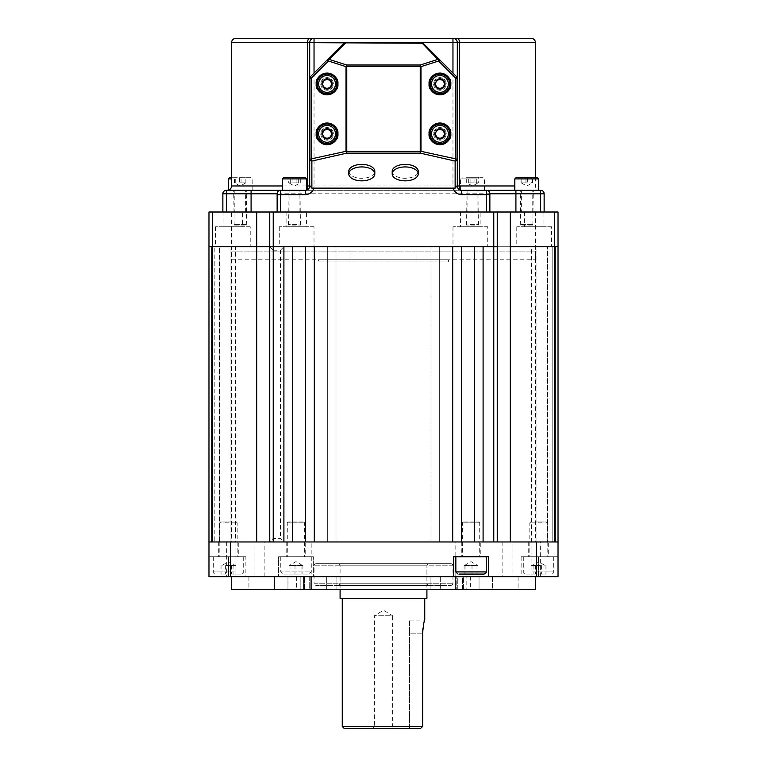 <?xml version="1.0" encoding="UTF-8"?>
<svg xmlns="http://www.w3.org/2000/svg" width="767" height="767" viewBox="0 0 767 767"><rect width="100%" height="100%" fill="white"/><g stroke="black" fill="none" stroke-linecap="round" stroke-linejoin="round"><path stroke-width="0.58" stroke-dasharray="3.83 2.88" d="M289.073 212.008L299.926 212.008L289.073 212.008L289.073 190.302L299.926 190.302L289.073 190.302M299.926 212.008L299.926 190.302M234.807 212.008L245.661 212.008L234.807 212.008L234.807 190.302L245.661 190.302L234.807 190.302M245.661 212.008L245.661 190.302M467.074 212.008L477.927 212.008L467.074 212.008L467.074 190.302L477.927 190.302L467.074 190.302M477.927 212.008L477.927 190.302M521.339 212.008L532.193 212.008L521.339 212.008L521.339 190.302L532.193 190.302L521.339 190.302M532.193 212.008L532.193 190.302M227.205 190.302L251.087 190.302L227.205 190.302M306.436 190.302L282.563 190.302L306.436 190.168A4.343 4.343 0 0 1 305.352 190.302L461.648 190.302M535.452 177.282L535.452 185.959A4.343 4.343 0 0 0 538.712 190.168M531.109 38.35L457.305 38.35M457.305 185.959L457.305 42.693A4.343 4.343 0 0 0 452.961 38.35L314.039 38.35A4.343 4.343 0 0 0 309.695 42.693L309.695 185.959M544.139 212.008L540.658 212.008L544.139 212.008L544.139 193.773A3.471 3.471 0 0 0 540.658 190.302L226.342 190.302A3.471 3.471 0 0 0 222.861 193.773L222.861 212.008L226.342 212.008L222.861 212.008M489.864 212.008L486.393 212.008L489.864 212.008L489.864 193.773L489.864 212.008L489.864 193.773L540.658 193.773L540.658 212.008L489.864 212.008L515.913 212.008L515.913 190.302M486.393 212.008L280.607 212.008L280.607 193.773L486.393 193.773L486.393 212.008L277.136 212.008L277.136 193.773L277.136 212.008L226.342 212.008L226.342 193.773L251.087 193.773L251.087 212.008L226.342 212.008M251.087 190.302L251.087 193.773L277.136 193.773A3.471 3.471 0 0 1 280.607 190.302A3.471 3.471 0 0 0 277.136 193.773L277.136 212.008L280.607 212.008M251.087 212.008L277.136 212.008M540.658 212.008L515.913 212.008M309.695 159.229L309.695 78.32A2.167 2.167 0 0 1 310.328 76.786L343.789 43.326A2.167 2.167 0 0 1 345.323 42.693L421.677 42.693A2.167 2.167 0 0 1 423.211 43.326L456.672 76.786A2.167 2.167 0 0 1 457.305 78.32L457.305 159.229M486.393 190.302A3.471 3.471 0 0 1 489.864 193.773L486.393 193.773L486.393 190.302A3.471 3.471 0 0 1 489.864 193.773A3.471 3.471 0 0 0 486.393 190.302M318.382 261.94L448.618 261.94L318.382 261.94L318.382 259.764L448.618 259.764L318.382 259.764M448.618 261.94L448.618 259.764M416.059 251.087L350.941 251.087L416.059 251.087L416.059 261.94L350.941 261.94L416.059 261.94M350.941 251.087L350.941 261.94M231.548 259.764L535.452 259.764L231.548 259.764L231.548 251.087L535.452 251.087L231.548 251.087M535.452 259.764L535.452 251.087M442.674 129.681A4.995 4.995 0 0 1 444.122 136.593A4.995 4.995 0 0 1 437.209 138.041L434.937 133.583L437.679 129.393L442.684 129.671L444.946 134.139L442.204 138.338L437.2 138.06A4.995 4.995 0 0 1 435.761 131.128A4.995 4.995 0 0 1 442.674 129.681M436.969 138.405A5.427 5.427 0 0 0 444.486 136.833A5.427 5.427 0 0 0 442.904 129.316A5.427 5.427 0 0 1 444.486 136.833A5.427 5.427 0 0 1 436.969 138.405A5.427 5.427 0 0 1 435.397 130.898A5.427 5.427 0 0 1 442.904 129.316A5.427 5.427 0 0 0 435.397 130.898A5.427 5.427 0 0 0 436.969 138.405M445.282 125.683A9.77 9.77 0 0 1 448.12 139.21A9.77 9.77 0 0 1 434.601 142.039A9.77 9.77 0 0 1 431.763 128.52A9.77 9.77 0 0 1 445.282 125.683M442.674 79.758A4.995 4.995 0 0 1 444.122 86.671A4.995 4.995 0 0 1 437.209 88.119L434.937 83.661L437.679 79.461L442.684 79.739L444.946 84.217L442.204 88.406L437.2 88.128A4.995 4.995 0 0 1 435.761 81.206A4.995 4.995 0 0 1 442.674 79.758M436.969 88.483A5.427 5.427 0 0 0 444.486 86.901A5.427 5.427 0 0 0 442.904 79.394A5.427 5.427 0 0 1 444.486 86.901A5.427 5.427 0 0 1 436.969 88.483A5.427 5.427 0 0 1 435.397 80.966A5.427 5.427 0 0 1 442.904 79.394A5.427 5.427 0 0 0 435.397 80.966A5.427 5.427 0 0 0 436.969 88.483M445.282 75.76A9.77 9.77 0 0 1 448.12 89.279A9.77 9.77 0 0 1 434.601 92.117A9.77 9.77 0 0 1 431.763 78.589A9.77 9.77 0 0 1 445.282 75.76M329.791 79.758A4.995 4.995 0 0 1 331.239 86.671A4.995 4.995 0 0 1 324.326 88.119A4.995 4.995 0 0 1 322.878 81.206A4.995 4.995 0 0 1 329.791 79.758M324.096 88.483A5.427 5.427 0 0 0 331.603 86.901A5.427 5.427 0 0 0 330.031 79.394A5.427 5.427 0 0 1 331.603 86.901A5.427 5.427 0 0 1 324.096 88.483A5.427 5.427 0 0 1 322.514 80.966A5.427 5.427 0 0 1 330.031 79.394A5.427 5.427 0 0 0 322.514 80.966A5.427 5.427 0 0 0 324.096 88.483M332.399 75.76A9.77 9.77 0 0 1 335.237 89.279A9.77 9.77 0 0 1 321.718 92.117A9.77 9.77 0 0 1 318.88 78.589A9.77 9.77 0 0 1 332.399 75.76M323.185 85.894L322.054 83.661L324.796 79.461L329.8 79.739L332.063 84.217L329.321 88.406L324.316 88.128L323.185 85.894M329.791 129.681A4.995 4.995 0 0 1 331.239 136.593A4.995 4.995 0 0 1 324.326 138.041A4.995 4.995 0 0 1 322.878 131.128A4.995 4.995 0 0 1 329.791 129.681L332.063 134.139L329.321 138.338L324.316 138.06L322.054 133.583L324.796 129.393L329.8 129.671M324.096 138.405A5.427 5.427 0 0 0 331.603 136.833A5.427 5.427 0 0 0 330.031 129.316A5.427 5.427 0 0 1 331.603 136.833A5.427 5.427 0 0 1 324.096 138.405A5.427 5.427 0 0 1 322.514 130.898A5.427 5.427 0 0 1 330.031 129.316A5.427 5.427 0 0 0 322.514 130.898A5.427 5.427 0 0 0 324.096 138.405M332.399 125.683A9.77 9.77 0 0 1 335.237 139.21A9.77 9.77 0 0 1 321.718 142.039A9.77 9.77 0 0 1 318.88 128.52A9.77 9.77 0 0 1 332.399 125.683M532.384 225.038L520.688 225.038L532.384 225.038M520.755 224.597L533.286 224.597L520.755 224.597M523.468 182.92L528.846 182.92L523.468 182.92M527.581 182.92L521.387 182.92L527.581 182.92L527.581 177.282L520.985 177.282L531.742 177.282L531.742 182.92M532.787 190.302L520.256 190.302L532.787 190.302M537.801 190.302L514.83 190.302L537.801 190.302M536.296 177.282L517.246 177.282M532.557 182.92L532.557 177.282L527.581 177.282M521.8 182.92L521.8 177.282M520.985 182.92L520.985 177.282M525.951 182.92L525.951 177.282M474.831 225.038L466.422 225.038L474.831 225.038M470.008 224.597L479.011 224.597L470.008 224.597M468.551 177.282L482.807 177.282L468.551 177.282M468.196 182.92L473.21 182.92L468.196 182.92M478.713 182.92L467.487 182.92L478.713 182.92L478.713 177.282L466.288 177.282L478.713 177.282M474.994 190.302L465.991 190.302L474.994 190.302M477.074 190.302L460.564 190.302L477.074 190.302M468.685 182.92L468.685 177.282M474.898 182.92L474.898 177.282M476.317 182.92L476.317 177.282M470.104 182.92L470.104 177.282M466.288 182.92L466.288 177.282M234.616 225.038L246.312 225.038L234.616 225.038M246.245 224.597L233.714 224.597L246.245 224.597M249.754 177.282L231.548 177.282L249.754 177.282M243.532 182.92L238.154 182.92L243.532 182.92M239.419 182.92L245.613 182.92L239.419 182.92L239.419 177.282L246.015 177.282L239.419 177.282M234.213 190.302L246.744 190.302L234.213 190.302M229.199 190.302L252.17 190.302L229.199 190.302M235.258 182.92L235.258 177.282M234.443 182.92L234.443 177.282M245.2 182.92L245.2 177.282M246.015 182.92L246.015 177.282M241.049 182.92L241.049 177.282M292.169 225.038L300.578 225.038L292.169 225.038M296.992 224.597L287.989 224.597L296.992 224.597M298.449 177.282L288.287 177.282L298.449 177.282M298.804 182.92L293.79 182.92L298.804 182.92M288.287 182.92L299.513 182.92L288.287 182.92L288.287 177.282M292.006 190.302L301.009 190.302L292.006 190.302M298.315 182.92L298.315 177.282M292.102 182.92L292.102 177.282M290.683 182.92L290.683 177.282M296.896 182.92L296.896 177.282M300.712 182.92L300.712 177.282M348.764 171.338A13.02 6.951 180 0 0 361.794 178.289A13.02 6.951 180 0 0 374.814 171.338M392.186 171.338A13.02 6.951 180 0 0 405.206 178.289A13.02 6.951 180 0 0 418.236 171.338M320.769 133.861A6.299 6.299 0 0 0 327.058 140.16A6.299 6.299 0 0 0 333.357 133.861A6.299 6.299 0 0 0 327.058 127.571A6.299 6.299 0 0 0 320.769 133.861A6.299 6.299 0 0 0 327.058 140.16A6.299 6.299 0 0 0 333.357 133.861A6.299 6.299 0 0 0 327.058 127.571A6.299 6.299 0 0 0 320.769 133.861M320.769 83.939A6.299 6.299 0 0 0 327.058 90.228A6.299 6.299 0 0 0 333.357 83.939A6.299 6.299 0 0 0 327.058 77.64A6.299 6.299 0 0 0 320.769 83.939A6.299 6.299 0 0 0 327.058 90.228A6.299 6.299 0 0 0 333.357 83.939A6.299 6.299 0 0 0 327.058 77.64A6.299 6.299 0 0 0 320.769 83.939M433.643 133.861A6.299 6.299 0 0 0 439.942 140.16A6.299 6.299 0 0 0 446.231 133.861A6.299 6.299 0 0 0 439.942 127.571A6.299 6.299 0 0 0 433.643 133.861A6.299 6.299 0 0 0 439.942 140.16A6.299 6.299 0 0 0 446.231 133.861A6.299 6.299 0 0 0 439.942 127.571A6.299 6.299 0 0 0 433.643 133.861M433.643 83.939A6.299 6.299 0 0 0 439.942 90.228A6.299 6.299 0 0 0 446.231 83.939A6.299 6.299 0 0 0 439.942 77.64A6.299 6.299 0 0 0 433.643 83.939A6.299 6.299 0 0 0 439.942 90.228A6.299 6.299 0 0 0 446.231 83.939A6.299 6.299 0 0 0 439.942 77.64A6.299 6.299 0 0 0 433.643 83.939M309.695 185.566L309.695 78.32M457.305 185.566L457.305 78.32M535.452 212.008L535.452 541.962L231.548 541.962L231.548 246.744L535.452 246.744L231.548 246.744L535.452 246.744L231.548 246.744L231.548 212.008L535.452 212.008L231.548 212.008M306.417 212.008L286.877 212.008L306.417 212.008L306.417 226.773L286.877 226.773L306.417 226.773M286.877 212.008L286.877 226.773M242.621 212.008L223.082 212.008L242.621 212.008L242.621 226.773L223.082 226.773L242.621 226.773M223.082 212.008L223.082 226.773M480.123 212.008L460.583 212.008L480.123 212.008L480.123 226.773L460.583 226.773L480.123 226.773M460.583 212.008L460.583 226.773M543.918 212.008L524.379 212.008L543.918 212.008L543.918 226.773L524.379 226.773L543.918 226.773M524.379 212.008L524.379 226.773M314.01 226.773L279.284 226.773L314.01 226.773L314.01 246.744L279.284 246.744L314.01 246.744M279.284 226.773L279.284 246.744M250.215 226.773L215.489 226.773L250.215 226.773L250.215 246.744L215.489 246.744L250.215 246.744M215.489 226.773L215.489 246.744M487.716 226.773L452.99 226.773L487.716 226.773L487.716 246.744L452.99 246.744L487.716 246.744M452.99 226.773L452.99 246.744M551.511 226.773L516.785 226.773L551.511 226.773L551.511 246.744L516.785 246.744L551.511 246.744M516.785 226.773L516.785 246.744M256.724 212.008L208.969 212.008L208.969 246.744L256.724 246.744L256.724 212.008L269.754 212.008L269.754 246.744L269.754 212.008L493.775 212.008L493.775 246.744L497.246 246.744L497.246 212.008L493.775 212.008M245.871 556.727L228.508 556.727L245.871 556.727L245.871 576.698L208.969 576.698L313.329 576.698L313.329 556.727L313.329 576.698L558.031 576.698L558.031 246.744L558.031 541.962L558.031 246.744L558.031 541.962L558.031 246.744L558.031 541.962L558.031 246.744L558.031 541.962L531.464 541.962L558.031 541.962L543.956 541.962L558.031 541.962L558.031 246.744L558.031 541.962L558.031 246.744L547.485 246.744L547.485 541.962L558.031 541.962L558.031 246.744L531.464 246.744L558.031 246.744L558.031 541.962L547.485 541.962L547.485 246.744L558.031 246.744L510.276 246.744L558.031 246.744L558.031 212.008L497.246 212.008L497.246 246.744L510.276 246.744L510.276 212.008M273.225 541.962L283.905 541.962L283.905 246.744L305.621 246.744L305.621 541.962L305.621 246.744L314.297 246.744L314.297 541.962L327.327 541.962L327.327 246.744L327.327 541.962L430.996 541.962L430.996 246.744L430.996 541.962L452.703 541.962L452.703 246.744L452.703 541.962L452.703 246.744L461.379 246.744L461.379 541.962L452.703 541.962L483.095 541.962L483.095 246.744L474.409 246.744L474.409 541.962L474.409 246.744L305.621 246.744L305.621 541.962L292.591 541.962L292.591 246.744L292.591 541.962L283.905 541.962L283.905 246.744L256.724 246.744L269.754 246.744L269.754 212.008M283.905 541.962L283.905 246.744L292.591 246.744L292.591 541.962L283.905 541.962L280.434 538.492L273.225 538.492L269.754 541.962L269.754 246.744L269.754 541.962L256.724 541.962L256.724 246.744L208.969 246.744L219.515 246.744L219.515 541.962L208.969 541.962L219.515 541.962L219.515 246.744L208.969 246.744L208.969 541.962L269.754 541.962L269.754 246.744L493.775 246.744L474.409 246.744L474.409 541.962L483.095 541.962L483.095 246.744L483.095 541.962L554.56 541.962L493.775 541.962L493.775 246.744L497.246 246.744L497.246 212.008M303.186 521.991L288.152 521.991L303.186 521.991M287.941 522.864L304.652 522.864L287.941 522.864M283.934 574.09L308.986 574.09L283.934 574.09M289.955 565.413L302.907 565.413L289.955 565.413M303.991 556.727L287.28 556.727L303.991 556.727M310.002 556.727L280.77 556.727L310.002 556.727M296.944 574.09L289.015 574.09L296.944 574.09L296.944 565.413M302.907 565.413L302.907 574.09M301.93 565.413L301.93 574.09M294.988 565.413L294.988 574.09M289.015 565.413L289.015 574.09M290.003 565.413L290.003 574.09M256.724 541.962L208.969 541.962L208.969 246.744L223.044 246.744L208.969 246.744L223.044 246.744L208.969 246.744L208.969 541.962L235.536 541.962L235.536 246.744L208.969 246.744L235.536 246.744M231.548 541.962L535.452 541.962M510.276 541.962L510.276 246.744L497.246 246.744L497.246 541.962M223.044 541.962L219.113 541.962L223.044 541.962L223.044 246.744L223.044 541.962M214.223 541.962L211.587 541.962L214.223 541.962L214.223 246.744L214.223 541.962M235.536 541.962L208.969 541.962L208.969 246.744L208.969 576.698L245.871 576.698M314.297 541.962L314.297 246.744L314.297 541.962M219.113 541.962L219.113 246.744L219.113 541.962M208.969 246.744L208.969 541.962L208.969 246.744M211.587 541.962L211.587 246.744L211.587 541.962M230.052 541.962L230.052 246.744M336.004 541.962L336.004 246.744L336.004 541.962M439.673 541.962L439.673 246.744L439.673 541.962M461.379 541.962L461.379 246.744L461.379 541.962M543.956 541.962L543.956 246.744L543.956 541.962M547.887 541.962L547.887 246.744L547.887 541.962M552.777 541.962L552.777 246.744L552.777 541.962M555.413 541.962L555.413 246.744L555.413 541.962M536.948 541.962L536.948 246.744M531.464 541.962L531.464 246.744M273.225 538.492L273.225 250.215L269.754 246.744M273.225 250.215L280.434 250.215L283.905 246.744M429.089 585.384L337.911 585.384L429.089 585.384A2.167 2.167 0 0 1 426.912 583.208L426.912 565.845A2.167 2.167 0 0 1 429.089 563.668L337.911 563.668L429.089 563.668M337.911 585.384A2.167 2.167 0 0 0 340.088 583.208L340.088 565.845A2.167 2.167 0 0 0 337.911 563.668M316.205 563.668L450.795 563.668L316.205 563.668A2.167 2.167 0 0 0 314.039 565.845L314.039 583.208L452.961 583.208L314.039 583.208A2.167 2.167 0 0 0 316.205 585.384L450.795 585.384L316.205 585.384M450.795 563.668A2.167 2.167 0 0 1 452.961 565.845L452.961 583.208A2.167 2.167 0 0 1 450.795 585.384M548.261 541.962L528.722 541.962L548.261 541.962L548.261 556.727L528.722 556.727L548.261 556.727M528.722 541.962L528.722 556.727M305.736 541.962L286.196 541.962L305.736 541.962L305.736 556.727L286.196 556.727L305.736 556.727M286.196 541.962L286.196 556.727M238.278 541.962L218.739 541.962L238.278 541.962L238.278 556.727L218.739 556.727L238.278 556.727M218.739 541.962L218.739 556.727M480.804 541.962L461.264 541.962L480.804 541.962L480.804 556.727L461.264 556.727L480.804 556.727M461.264 541.962L461.264 556.727M264.164 541.962L235.939 541.962L264.164 541.962L264.164 576.698L235.939 576.698L264.164 576.698M235.939 541.962L235.939 576.698M540.304 541.962L512.078 541.962L540.304 541.962L540.304 576.698L512.078 576.698L540.304 576.698M512.078 541.962L512.078 576.698M531.061 541.962L502.836 541.962L531.061 541.962L531.061 576.698L502.836 576.698L531.061 576.698M502.836 541.962L502.836 576.698M462.578 589.718L304.422 589.718L462.578 589.718L462.578 576.698L300.837 576.698L430.076 576.698L326.339 576.698L326.339 589.718L336.924 589.718L326.339 589.718L326.339 576.698L300.837 576.698L466.163 576.698L466.163 589.718L466.163 576.698L462.578 576.698L462.578 589.718M309.235 589.718L311.575 589.718L309.235 589.718L309.235 576.698L311.575 576.698L311.575 589.718L311.575 576.698L309.235 576.698L309.235 589.718L287.961 589.718L309.235 589.718M311.575 576.698L296.666 576.698L311.575 576.698M466.163 576.698L430.076 576.698L440.661 576.698L440.661 589.718L336.924 589.718L440.661 589.718L440.661 576.698L466.163 576.698M518.089 589.718L492.404 589.718L518.089 589.718L518.089 576.698L492.404 576.698L518.089 576.698M470.334 576.698L456.777 576.698L470.334 576.698L470.334 589.718L456.777 589.718L470.334 589.718M311.862 589.718L455.138 589.718L311.862 589.718L311.862 541.962L455.138 541.962L311.862 541.962M455.138 589.718L455.138 541.962M535.452 576.698L231.548 576.698L535.452 576.698M254.922 541.962L226.696 541.962L254.922 541.962L254.922 576.698L226.696 576.698L254.922 576.698M226.696 541.962L226.696 576.698M538.492 576.698L558.031 576.698L521.129 576.698L538.492 576.698L538.492 556.727L521.129 556.727L558.031 556.727L558.031 576.698L558.031 556.727L538.492 556.727L538.492 576.698M208.969 556.727L208.969 576.698L208.969 556.727L228.508 556.727L208.969 556.727M313.329 556.727L278.603 556.727L278.603 576.698L278.603 556.727L313.329 556.727M230.675 576.698L230.675 541.962L536.325 541.962L536.325 576.698M453.671 576.698L453.671 556.727L488.397 556.727L488.397 576.698M231.548 589.718L535.452 589.718M463.412 589.718L440.661 589.718L463.412 589.718L463.412 576.698L463.412 589.718M303.588 589.718L326.339 589.718L300.837 589.718L304.422 589.718L300.837 589.718L303.588 589.718L303.588 576.698L303.588 589.718M274.596 589.718L248.911 589.718L287.961 589.718L274.596 589.718L274.596 576.698L248.911 576.698L309.235 576.698L274.596 576.698L274.596 589.718M310.223 589.718L296.666 589.718L310.223 589.718L310.223 576.698L310.223 589.718M492.404 589.718L455.425 589.718L457.765 589.718L457.765 576.698L455.425 576.698L457.765 576.698L457.765 589.718L492.404 589.718L492.404 576.698L457.765 576.698L492.404 576.698L492.404 589.718M230.675 541.962L208.969 541.962M558.031 541.962L536.325 541.962M456.777 576.698L455.425 576.698L456.777 576.698L456.777 589.718L456.777 576.698M463.814 521.991L478.848 521.991L463.814 521.991M479.059 522.864L462.348 522.864L479.059 522.864M477.045 565.413L464.093 565.413L477.045 565.413M463.009 556.727L479.72 556.727L463.009 556.727M456.998 556.727L486.23 556.727L456.998 556.727M459.002 574.09L484.054 574.09M470.056 565.413L470.056 574.09L477.985 574.09L477.985 565.413M464.093 565.413L464.093 574.09M465.07 565.413L465.07 574.09M472.012 565.413L472.012 574.09M476.997 565.413L476.997 574.09M372.541 728.65L374.382 726.809L392.618 726.809L392.618 615.767L374.382 615.767L392.618 615.767L383.5 610.292L374.382 615.767L374.382 726.809L392.618 726.809L394.459 728.65L372.541 728.65L394.459 728.65M342.255 598.404L424.745 598.404L342.255 598.404M344.431 728.65L420.335 728.65L409.549 728.65L409.549 633.139L409.549 728.65L420.335 728.65M422.636 633.139L409.549 633.139L409.549 620.11L409.549 633.139L422.636 633.139L422.636 726.483L342.255 726.483M340.088 576.698L426.912 576.698L340.088 576.698L340.088 589.718M426.912 576.698L426.912 589.718M340.088 598.404L426.912 598.404M409.549 620.11L424.745 620.11L422.933 628.317M231.5 521.991L220.695 521.991L231.5 521.991M225.182 522.864L237.195 522.864L225.182 522.864M223.523 574.09L241.528 574.09L223.523 574.09M226.016 565.413L235.968 565.413L226.016 565.413M231.835 556.727L219.822 556.727L231.835 556.727M234.328 556.727L213.312 556.727L234.328 556.727M235.968 574.09L221.049 574.09L235.968 574.09L235.968 565.413M231.385 565.413L231.385 574.09M223.935 565.413L223.935 574.09M221.049 565.413L221.049 574.09M225.632 565.413L225.632 574.09M233.082 565.413L233.082 574.09M535.5 521.991L546.305 521.991L535.5 521.991M541.818 522.864L529.805 522.864L541.818 522.864M543.477 574.09L525.472 574.09L543.477 574.09M540.984 565.413L531.032 565.413L540.984 565.413M535.165 556.727L547.178 556.727L535.165 556.727M532.672 556.727L553.688 556.727L532.672 556.727M531.032 574.09L545.951 574.09L531.032 574.09L531.032 565.413M535.615 565.413L535.615 574.09M543.065 565.413L543.065 574.09M545.951 565.413L545.951 574.09M541.368 565.413L541.368 574.09M533.918 565.413L533.918 574.09M514.83 185.959L231.548 185.959M306.436 189.717A4.343 2.167 -90 0 1 305.352 190.302M282.563 185.959L306.436 185.959M231.548 42.693L535.452 42.693M452.961 73.086L452.961 185.959A8.686 8.686 0 0 0 453.239 188.136M421.677 42.693L345.323 42.693M314.039 73.086L314.039 185.959L309.724 185.959M313.761 188.136A8.686 8.686 0 0 0 314.039 185.959M452.961 185.959L457.276 185.959M544.139 193.773L540.658 193.773L540.658 190.302A3.471 3.471 0 0 1 544.139 193.773M222.861 193.773A3.471 3.471 0 0 1 226.342 190.302L226.342 193.773L222.861 193.773M280.607 190.302L280.607 193.773L277.136 193.773M514.83 178.903L538.712 178.903M477.074 178.903L460.564 178.903L477.074 178.903M228.288 178.903L231.548 178.903M282.563 178.903L306.436 178.903M212.44 541.962L212.44 212.008M273.225 246.744L273.225 212.008M554.56 212.008L554.56 541.962M310.002 571.923L280.77 571.923L310.002 571.923M280.434 250.215L280.434 538.492M426.912 583.208L340.088 583.208L426.912 583.208M340.088 565.845L426.912 565.845L340.088 565.845M452.961 565.845L314.039 565.845L452.961 565.845M228.508 576.698L228.508 556.727L228.508 576.698M430.076 589.718L430.076 576.698L430.076 589.718M336.924 576.698L336.924 589.718L336.924 576.698M304.422 589.718L304.422 576.698L304.422 589.718M287.961 576.698L287.961 589.718L287.961 576.698M479.039 576.698L479.039 589.718L479.039 576.698M486.23 571.923L455.838 571.923M234.328 571.923L213.312 571.923L234.328 571.923M532.672 571.923L553.688 571.923L532.672 571.923M520.688 225.038L520.256 190.302M521.339 182.92L526.766 186.055L532.193 182.92M532.844 225.038L533.286 190.302M478.579 225.038L479.011 190.302M484.437 190.302L484.437 178.903L482.807 177.282M477.927 182.92L472.501 186.055L467.074 182.92M460.564 190.302L460.564 178.903L462.194 177.282M466.422 225.038L465.991 190.302M246.312 225.038L246.744 190.302M252.17 190.302L252.17 178.903L250.541 177.282M245.661 182.92L240.234 186.055L234.807 182.92M234.156 225.038L233.714 190.302M288.421 225.038L287.989 190.302M289.073 182.92L294.499 186.055L299.926 182.92M300.578 225.038L301.009 190.302M303.78 521.991L304.652 522.864L304.652 556.727M311.162 556.727L311.162 571.923L308.986 574.09M302.476 565.413L295.966 561.645L289.456 565.413M280.77 556.727L280.77 571.923L282.946 574.09M288.152 521.991L287.28 522.864L287.28 556.727M521.129 556.727L521.129 576.698M296.666 576.698L296.666 589.718M248.911 576.698L248.911 589.718M300.837 576.698L300.837 589.718L300.837 576.698M455.425 576.698L455.425 589.718L455.425 576.698M463.22 521.991L462.348 522.864L462.348 556.727M464.524 565.413L471.034 561.645L477.544 565.413M478.848 521.991L479.72 522.864L479.72 556.727M220.695 521.991L219.822 522.864L219.822 556.727M213.312 556.727L213.312 571.923C212.843 572.393 213.571 573.112 215.479 574.09M221.999 565.413L228.508 561.645L235.018 565.413M243.705 556.727L243.705 571.923C244.165 572.393 243.446 573.112 241.528 574.09M236.322 521.991L237.195 522.864L237.195 556.727M546.305 521.991L547.178 522.864L547.178 556.727M553.688 556.727L553.688 571.923C554.158 572.393 553.429 573.112 551.521 574.09M545.001 565.413L538.492 561.645L531.982 565.413M523.295 556.727L523.295 571.923C522.835 572.393 523.554 573.112 525.472 574.09M530.678 521.991L529.805 522.864L529.805 556.727"/><path stroke-width="1.15" d="M306.436 185.959L307.519 185.959L307.519 42.693L231.548 42.693L231.548 185.959A4.343 4.343 0 0 1 227.205 190.302M222.861 212.008L222.861 193.773A3.471 3.471 0 0 1 226.342 190.302L305.352 190.302A4.343 4.343 0 0 0 309.695 185.959L309.695 42.693L307.519 42.693A4.343 2.167 90 0 1 309.695 38.35L235.891 38.35A4.343 4.343 0 0 0 231.548 42.693M538.712 190.168A4.343 4.343 0 0 0 539.795 190.302M535.452 177.282L535.452 42.693A4.343 4.343 0 0 0 531.109 38.35L235.891 38.35M535.452 42.693L457.305 42.693L457.305 185.959A4.343 4.343 0 0 0 461.648 190.302L540.658 190.302A3.471 3.471 0 0 1 544.139 193.773L544.139 212.008M486.393 212.008L486.393 190.302A3.471 3.471 0 0 1 489.864 193.773L489.864 212.008M277.136 212.008L277.136 193.773A3.471 3.471 0 0 1 280.607 190.302L280.607 212.008M514.83 185.959L459.481 185.959L459.481 42.693A4.343 2.167 90 0 0 457.305 38.35L452.961 38.35A4.343 4.343 0 0 1 457.305 42.693A4.343 4.343 0 0 0 452.961 38.35L452.961 42.693L345.323 42.693A2.167 2.167 0 0 0 343.789 43.326L310.328 76.786A2.167 0.537 45 0 0 311.134 78.32L311.134 159.229A2.167 0.719 77.2 0 0 311.862 161.07L311.862 188.136L309.695 185.566L309.695 159.229L346.032 151.3L346.032 66.643L328.401 61.044A2.167 0.7 -72.4 0 1 329.139 59.423A2.167 1.361 -135 0 0 327.605 59.51A2.167 0.537 -135 0 0 328.401 61.044L311.134 78.32L309.695 78.32A2.167 2.167 0 0 1 310.328 76.786A2.167 2.167 0 0 0 309.695 78.32M457.305 159.229A2.167 1.831 0 0 1 455.138 161.07L420.23 153.132A2.167 0.719 -77.2 0 0 420.968 151.3L457.305 159.229L457.305 185.566L455.138 188.136L455.138 161.07A2.167 0.719 -77.2 0 0 455.866 159.229L455.866 78.32A2.167 0.537 -45 0 0 456.672 76.786L439.395 59.51A2.167 0.537 135 0 1 438.599 61.044A2.167 0.7 -107.6 0 0 437.861 59.423A2.167 1.361 -45 0 1 439.395 59.51L423.211 43.326A2.167 1.361 135 0 0 421.677 43.23L314.039 42.693L314.039 38.35L309.695 38.35M457.276 185.959L457.305 185.959A4.343 4.343 0 0 0 461.648 190.302L461.648 194.645L489.864 194.645M309.724 185.959L309.695 185.959A4.343 4.343 0 0 1 306.436 190.168L306.436 178.903L282.563 178.903L284.193 177.282L304.806 177.282L284.193 177.282M314.039 38.35A4.343 4.343 0 0 0 309.695 42.693A4.343 4.343 0 0 1 314.039 38.35M489.864 193.773A3.471 3.471 0 0 0 486.393 190.302A3.471 3.471 0 0 1 489.864 193.773L515.913 193.773L515.913 212.008M277.136 193.773A3.471 3.471 0 0 1 280.607 190.302A3.471 3.471 0 0 0 277.136 193.773L226.342 193.773L226.342 212.008M445.282 125.683A9.77 9.77 0 0 1 448.12 139.21A9.77 9.77 0 0 1 434.601 142.039A9.77 9.77 0 0 1 431.763 128.52A9.77 9.77 0 0 1 445.282 125.683M437.564 137.494A4.343 4.343 0 0 1 440.181 129.527A4.343 4.343 0 0 1 443.575 136.238A4.343 4.343 0 0 1 437.564 137.494M437.679 129.393L442.684 129.671L444.946 134.139L442.204 138.338L437.2 138.06L434.937 133.583L437.679 129.393M445.282 75.76A9.77 9.77 0 0 1 448.12 89.279A9.77 9.77 0 0 1 434.601 92.117A9.77 9.77 0 0 1 431.763 78.589A9.77 9.77 0 0 1 445.282 75.76M437.564 87.572A4.343 4.343 0 0 1 440.181 79.605A4.343 4.343 0 0 1 443.575 86.307A4.343 4.343 0 0 1 437.564 87.572M437.679 79.461L442.684 79.739L444.946 84.217L442.204 88.406L437.2 88.128L434.937 83.661L437.679 79.461M332.399 75.76A9.77 9.77 0 0 1 335.237 89.279A9.77 9.77 0 0 1 321.718 92.117A9.77 9.77 0 0 1 318.88 78.589A9.77 9.77 0 0 1 332.399 75.76M324.69 87.572A4.343 4.343 0 0 1 327.298 79.605A4.343 4.343 0 0 1 330.692 86.307A4.343 4.343 0 0 1 324.69 87.572M324.796 79.461L329.8 79.739L332.063 84.217L329.321 88.406L324.316 88.128L322.054 83.661L324.796 79.461M332.399 125.683A9.77 9.77 0 0 1 335.237 139.21A9.77 9.77 0 0 1 321.718 142.039A9.77 9.77 0 0 1 318.88 128.52A9.77 9.77 0 0 1 332.399 125.683M324.69 137.494A4.343 4.343 0 0 1 327.298 129.527A4.343 4.343 0 0 1 330.692 136.238A4.343 4.343 0 0 1 324.69 137.494M324.796 129.393L329.8 129.671L332.063 134.139L329.321 138.338L324.316 138.06L322.054 133.583L324.796 129.393M517.246 177.282L536.296 177.282M531.742 177.282L532.557 177.282M231.548 177.282L229.918 177.282L231.548 177.282M361.794 180.839A13.02 6.951 180 0 0 374.814 173.879A13.02 6.951 180 0 0 361.794 166.928A13.02 6.951 180 0 0 348.764 173.879A13.02 6.951 180 0 0 361.794 180.839M374.814 173.879L374.814 171.338A13.02 6.951 180 0 0 361.794 164.387A13.02 6.951 180 0 0 348.764 171.338L348.764 173.879M405.206 180.839A13.02 6.951 180 0 0 418.236 173.879A13.02 6.951 180 0 0 405.206 166.928A13.02 6.951 180 0 0 392.186 173.879A13.02 6.951 180 0 0 405.206 180.839M418.236 173.879L418.236 171.338A13.02 6.951 180 0 0 405.206 164.387A13.02 6.951 180 0 0 392.186 171.338L392.186 173.879M337.911 133.861C338.535 138.99 334.911 142.614 327.058 144.714C319.206 142.614 315.592 138.99 316.205 133.861A10.853 10.853 0 0 0 327.058 144.714A10.853 10.853 0 0 0 337.911 133.861A10.853 10.853 0 0 0 327.058 123.008A10.853 10.853 0 0 0 316.205 133.861C315.592 128.731 319.206 125.117 327.058 123.008C334.911 125.117 338.535 128.731 337.911 133.861M337.911 83.939C338.535 89.068 334.911 92.682 327.058 94.792C319.206 92.682 315.592 89.068 316.205 83.939A10.853 10.853 0 0 0 327.058 94.792A10.853 10.853 0 0 0 337.911 83.939A10.853 10.853 0 0 0 327.058 73.086A10.853 10.853 0 0 0 316.205 83.939C315.592 78.809 319.206 75.185 327.058 73.086C334.911 75.185 338.535 78.809 337.911 83.939M450.795 133.861C451.408 138.99 447.794 142.614 439.942 144.714C432.089 142.614 428.465 138.99 429.089 133.861A10.853 10.853 0 0 0 439.942 144.714A10.853 10.853 0 0 0 450.795 133.861A10.853 10.853 0 0 0 439.942 123.008A10.853 10.853 0 0 0 429.089 133.861C428.465 128.731 432.089 125.117 439.942 123.008C447.794 125.117 451.408 128.731 450.795 133.861M450.795 83.939C451.408 89.068 447.794 92.682 439.942 94.792C432.089 92.682 428.465 89.068 429.089 83.939A10.853 10.853 0 0 0 439.942 94.792A10.853 10.853 0 0 0 450.795 83.939A10.853 10.853 0 0 0 439.942 73.086A10.853 10.853 0 0 0 429.089 83.939C428.465 78.809 432.089 75.185 439.942 73.086C447.794 75.185 451.408 78.809 450.795 83.939M455.138 188.136L311.862 188.136M457.305 78.32A2.167 2.167 0 0 0 456.672 76.786A2.167 2.167 0 0 1 457.305 78.32L455.866 78.32L438.599 61.044L420.968 66.643A2.167 0.7 -107.6 0 0 420.23 65.013L437.861 59.423L421.677 42.693A2.167 2.167 0 0 1 423.211 43.326A2.167 2.167 0 0 0 421.677 42.693M309.695 159.229A2.167 1.831 0 0 0 311.862 161.07L346.77 153.132L346.77 151.3L346.032 151.3A2.167 0.719 -102.8 0 0 346.77 153.132L420.23 153.132L420.23 151.3L420.968 151.3L420.968 66.643L420.23 66.643L420.23 65.013L346.77 65.013A2.167 0.7 107.6 0 0 346.032 66.643L346.77 66.643L346.77 151.3L420.23 151.3L420.23 66.643L346.77 66.643L346.77 65.013L329.139 59.423L345.323 43.23A2.167 1.361 -135 0 0 343.789 43.326A2.167 2.167 0 0 1 345.323 42.693M256.724 212.008L256.724 246.744L208.969 246.744L208.969 212.008L558.031 212.008L558.031 246.744L510.276 246.744L510.276 212.008M497.246 212.008L497.246 246.744L269.754 246.744L269.754 212.008M269.754 541.962L269.754 246.744L256.724 246.744L283.905 246.744L283.905 541.962L273.225 541.962L273.225 212.008M474.409 246.744L474.409 541.962L461.379 541.962L461.379 246.744L474.409 246.744M493.775 212.008L493.775 541.962L483.095 541.962L483.095 246.744L497.246 246.744L497.246 541.962M510.276 541.962L510.276 246.744L558.031 246.744L558.031 576.698L488.397 576.698L488.397 556.727L453.671 556.727L453.671 576.698L208.969 576.698L208.969 246.744L256.724 246.744L256.724 541.962M292.591 246.744L305.621 246.744L305.621 541.962L292.591 541.962L292.591 246.744M314.297 246.744L452.703 246.744L452.703 541.962L314.297 541.962L314.297 246.744M535.452 576.698L535.452 589.718L231.548 589.718L231.548 576.698M453.671 576.698L488.397 576.698M536.325 576.698L536.325 541.962L230.675 541.962L230.675 576.698M208.969 541.962L230.675 541.962M536.325 541.962L558.031 541.962M455.838 556.727L455.838 571.923L486.23 571.923C486.69 572.393 485.971 573.112 484.054 574.09L459.002 574.09M477.985 574.09L470.056 574.09M342.255 598.404L342.255 726.483L422.636 726.483L422.636 633.139C423.355 625.22 424.055 620.877 424.745 620.11L424.745 598.404M420.335 728.65L422.636 726.483L420.335 728.65L344.431 728.65L342.255 726.483M340.088 589.718L340.088 598.404L426.912 598.404L426.912 589.718M422.933 628.317L422.636 633.13M277.136 194.645L305.352 194.645L305.352 190.302A4.343 4.343 0 0 0 309.695 185.959L307.519 185.959A4.343 2.167 -90 0 1 306.436 189.717M231.548 185.959L282.563 185.959M453.239 188.136A8.686 8.686 0 0 0 461.648 194.645M452.961 73.086L452.961 42.693L457.305 42.693M309.695 42.693L314.039 42.693L314.039 73.086M305.352 194.645A8.686 8.686 0 0 0 313.761 188.136M251.087 212.008L251.087 190.302M540.658 212.008L540.658 193.773L515.913 193.773L515.913 190.302M457.305 185.959A4.343 4.343 0 0 0 461.648 190.302A4.343 2.167 -90 0 1 459.481 185.959L457.305 185.959M540.658 190.302L540.658 193.773L544.139 193.773M222.861 193.773L226.342 193.773L226.342 190.302M435.34 140.907A8.408 8.408 0 0 0 446.979 138.463A8.408 8.408 0 0 0 444.544 126.823A8.408 8.408 0 0 0 432.895 129.259A8.408 8.408 0 0 0 435.34 140.907M435.34 90.976A8.408 8.408 0 0 0 446.979 88.541A8.408 8.408 0 0 0 444.544 76.892A8.408 8.408 0 0 0 432.895 79.337A8.408 8.408 0 0 0 435.34 90.976M322.456 90.976A8.408 8.408 0 0 0 334.105 88.541A8.408 8.408 0 0 0 331.66 76.892A8.408 8.408 0 0 0 320.021 79.337A8.408 8.408 0 0 0 322.456 90.976M322.456 140.907A8.408 8.408 0 0 0 334.105 138.463A8.408 8.408 0 0 0 331.66 126.823A8.408 8.408 0 0 0 320.021 129.259A8.408 8.408 0 0 0 322.456 140.907M538.712 190.302L538.712 178.903L514.83 178.903L516.459 177.282M231.548 178.903L228.288 178.903L229.918 177.282M212.44 212.008L212.44 541.962M554.56 541.962L554.56 212.008M514.83 190.302L514.83 178.903M538.712 178.903L537.082 177.282M228.288 190.168L228.288 178.903M282.563 190.302L282.563 178.903M306.436 178.903L304.806 177.282M455.838 571.923L458.014 574.09M486.23 556.727L486.23 571.923"/></g></svg>
